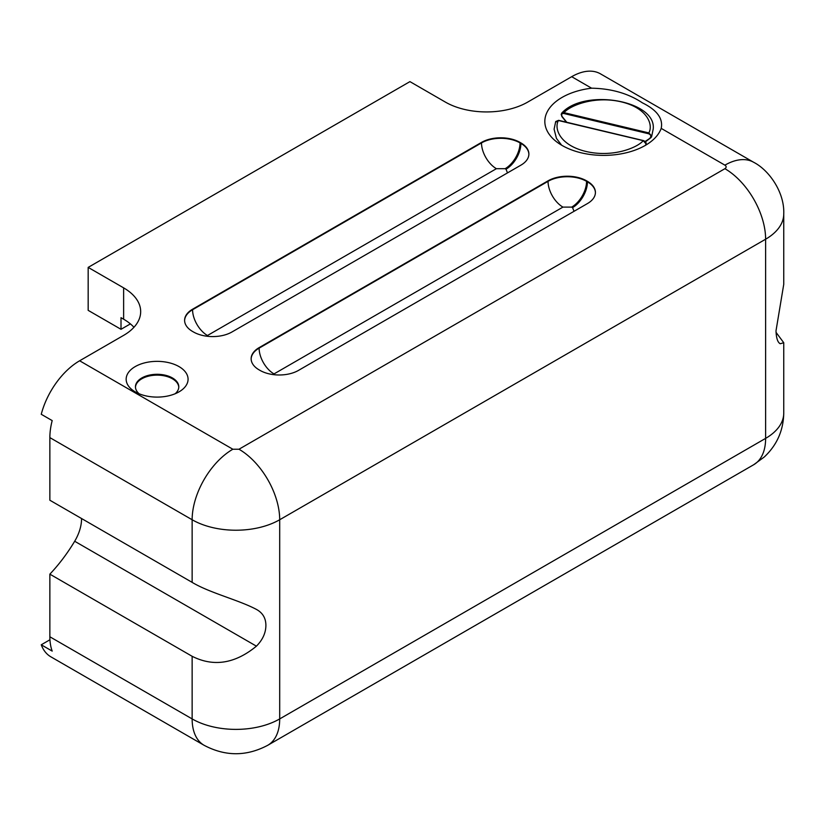 <?xml version="1.0" encoding="UTF-8"?>
<svg xmlns="http://www.w3.org/2000/svg" width="825" height="825" viewBox="0 0 825 825"><rect width="100%" height="100%" fill="white"/><g stroke="black" fill="none" stroke-linecap="round" stroke-linejoin="round"><path stroke-width="1.24" d="M776.036 332.351L783.75 342.726L780.254 343.736C777.707 342.468 776.284 338.168 776.005 330.825L783.75 284.305L783.75 213.933A61.906 35.743 180 0 1 765.621 239.209L279.696 519.75L279.696 718.915L765.621 438.374L765.621 239.209A57.575 33.237 -120 0 0 724.907 168.692L238.982 449.233L232.856 449.233L79.633 360.783A57.575 33.237 120 0 0 41.25 414.284L52.192 420.595A57.575 33.237 120 0 0 49.861 437.611L49.861 500.228L192.142 582.368C209.653 592.917 238.734 599.981 256.42 609.407L257.08 609.778M256.42 609.407C262.68 612.82 265.846 618.131 265.897 625.34C265.846 632.857 262.69 639.808 256.42 646.171C235.012 663.733 213.582 667.105 192.142 656.298L49.861 574.159L49.861 636.776A57.575 33.237 120 0 0 52.192 651.1L41.25 644.789L49.954 639.757M81.541 518.523A30.958 17.872 -60 0 1 81.551 518.904A30.958 17.872 -60 0 1 74.683 541.252L256.42 646.171M179.004 366.589A30.958 17.872 0 0 0 135.228 366.589A30.958 17.872 0 0 0 135.228 391.865L135.228 391.865A30.958 17.872 0 0 0 179.004 391.865A30.958 17.872 0 0 0 179.004 366.589M139.105 393.762A21.667 12.509 180 0 1 135.455 386.812A21.667 12.509 180 0 1 148.83 375.251A21.667 12.509 180 0 1 172.446 377.963A21.667 12.509 180 0 1 178.788 386.812A21.667 12.509 180 0 1 175.137 393.762M79.633 360.783L123.626 335.373A58.193 33.598 0 0 0 140.673 311.623A58.193 33.598 0 0 0 123.626 287.863L88.172 267.393L409.932 81.623L445.387 102.094A58.193 33.598 0 0 0 527.691 102.094L571.684 76.694L591.597 88.192A58.812 33.959 0 0 0 557.246 142.302A58.812 33.959 0 0 0 562.052 145.437A58.812 33.959 0 0 0 650.038 142.302A58.812 33.959 0 0 0 661.207 128.38L724.907 165.155C726.557 166.33 726.557 167.516 724.907 168.692M591.597 88.192C611.356 88.564 628.279 93.442 642.386 102.836C656.968 109.993 663.238 118.511 661.207 128.38M178.778 387.224A21.667 12.509 0 0 0 172.446 378.799A21.667 12.509 0 0 0 149.16 376.004A21.667 12.509 0 0 0 135.465 387.224M566.754 122.265L562.052 116.418C561.021 114.407 561.608 113.438 563.795 113.489L648.574 133.743L648.811 132.907L651.729 136.073L651.018 137.579L645.109 141.498M561.887 116.284L561.186 114.448L561.743 113.097L564.032 112.654C570.312 105.27 595.011 95.566 621.4 101.888C647.811 108.178 653.41 125.122 648.811 132.907L564.032 112.654L563.795 113.489M645.398 145.417L646.099 143.932L643.252 140.673C636.972 148.057 612.274 157.761 585.884 151.439C559.474 145.148 553.874 128.205 558.473 120.419L555.555 122.306M645.552 145.282C646.81 143.323 646.099 141.756 643.397 140.57L558.618 120.326L555.71 121.533L554.101 129.195L556.462 138.435L561.65 145.21M49.861 574.159A116.078 67.021 120 0 0 74.683 541.252M520.905 142.911L520.028 142.405A27.235 15.727 0 0 0 481.501 142.405L192.576 309.22A27.235 15.727 0 0 0 184.604 320.337A27.235 15.727 0 0 0 192.576 331.464L193.452 331.97A27.235 15.727 0 0 0 231.98 331.97L520.905 165.155A27.235 15.727 0 0 0 528.887 154.038A27.235 15.727 0 0 0 520.905 142.911L520.028 142.911A27.235 15.727 0 0 0 481.501 142.911L481.501 142.405M587.441 181.335L586.565 180.83A27.235 15.727 0 0 0 548.048 180.83L259.122 347.634A27.235 15.727 0 0 0 251.14 358.751A27.235 15.727 0 0 0 259.122 369.878L259.999 370.384A27.235 15.727 0 0 0 298.516 370.384L587.441 203.569A27.235 15.727 0 0 0 595.423 192.452A27.235 15.727 0 0 0 587.441 181.335L586.565 181.335A27.235 15.727 0 0 0 548.048 181.335L548.048 180.83M192.142 656.298L192.142 718.915A57.575 33.237 120 0 0 204.064 745.274L50.851 656.813A57.575 33.237 -60 0 1 41.25 644.789M645.428 141.838L650.832 137.723M571.684 76.694A57.575 33.237 -60 0 1 600.476 73.848L753.689 162.298A57.575 33.237 120 0 0 724.907 165.155M130.391 323.895L121.007 329.309L88.172 310.355L88.172 267.393M121.007 329.309L121.007 317.687L123.626 319.203A58.193 33.598 180 0 1 133.959 327.288M651.729 136.073L651.018 137.579L650.327 137.507L651.018 137.579L651.729 136.073M643.252 140.673L558.711 120.594M49.861 636.776L192.142 718.915A61.906 35.743 0 0 0 279.696 718.915A57.575 33.237 60 0 1 267.774 745.274L753.689 464.733A57.575 33.237 -120 0 0 765.621 438.374A61.906 35.743 0 0 0 783.75 413.098L783.75 342.726M238.982 449.233A57.575 33.237 60 0 1 279.696 519.75A61.906 35.743 180 0 1 192.142 519.75L192.142 582.368M232.856 449.233A57.575 33.237 120 0 0 192.142 519.75L49.861 437.611M123.626 319.203L123.626 287.863M520.028 142.405L520.028 142.911A21.048 12.148 120 0 1 505.147 168.692L506.024 169.197A21.048 12.148 120 0 0 520.905 143.416A27.235 15.727 0 0 1 528.877 154.285M192.576 309.22L192.576 309.726A27.235 15.727 0 0 0 184.604 320.595M496.392 168.692A21.048 12.148 -120 0 1 481.501 142.911L192.576 309.726A21.048 12.148 60 0 0 207.467 335.507L496.392 168.692L505.147 168.692M586.565 180.83L586.565 181.335A21.048 12.148 120 0 1 571.684 207.106L572.56 207.611A21.048 12.148 120 0 0 587.441 181.84A27.235 15.727 0 0 1 595.423 192.699M259.122 347.634L259.122 348.14A27.235 15.727 0 0 0 251.14 359.009M562.928 207.106A21.048 12.148 -120 0 1 548.048 181.335L259.122 348.14A21.048 12.148 60 0 0 274.003 373.921L562.928 207.106L571.684 207.106M506.024 169.197L507.488 172.899M206.559 336.167L207.467 335.507M572.56 207.611L574.035 211.313M273.106 374.581L274.003 373.921M648.574 133.743C650.77 134.733 651.358 135.991 650.327 137.507M645.449 141.869L651.575 136.857L653.183 129.195C656.865 100.598 584.564 87.873 561.743 113.097L561.804 116.48L566.393 122.183M753.689 464.733L764.27 456.998C776.923 445.118 783.42 430.485 783.75 413.098M267.774 745.274C246.531 756.535 225.297 756.535 204.064 745.274M783.75 213.933C784.678 192.421 769.137 170.177 753.689 162.298"/></g></svg>
